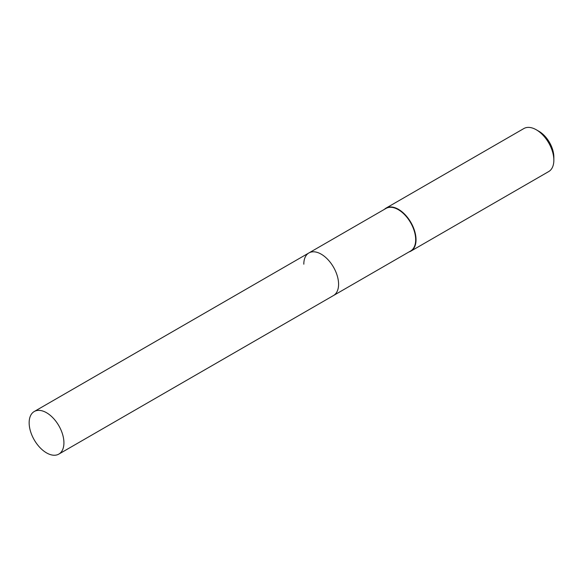 <?xml version="1.0" encoding="UTF-8"?>
<svg xmlns="http://www.w3.org/2000/svg" width="583" height="583" viewBox="0 0 583 583"><rect width="100%" height="100%" fill="white"/><g stroke="black" fill="none" stroke-linecap="round" stroke-linejoin="round"><path stroke-width="0.87" d="M58.832 454.099A24.588 14.196 -120 0 0 63.926 442.847A24.588 14.196 -120 0 0 53.191 418.098A24.588 14.196 -120 0 0 34.244 411.518A24.588 14.196 -120 0 0 29.15 422.77A24.588 14.196 -120 0 0 39.884 447.511A24.588 14.196 -120 0 0 58.832 454.099L333.491 295.53A24.588 14.196 -120 0 0 338.585 284.271A24.588 14.196 -120 0 1 333.491 295.53L410.585 251.018A24.588 14.196 -120 0 0 415.679 239.759A24.588 14.196 -120 0 0 404.945 215.018A24.588 14.196 -120 0 0 385.997 208.43L308.903 252.942A24.588 14.196 -120 0 0 303.809 264.194M308.903 252.942A24.588 14.196 -120 0 1 327.85 259.53A24.588 14.196 -120 0 1 338.585 284.271A24.588 14.196 -120 0 0 327.85 259.53A24.588 14.196 -120 0 0 308.903 252.942L34.244 411.518M409.011 251.929A24.836 14.342 -120 0 0 410.891 251.127A24.836 14.342 -120 0 0 416.029 239.759A24.836 14.342 -120 0 0 405.192 214.763A24.836 14.342 -120 0 0 386.055 208.109A24.836 14.342 -120 0 0 384.423 209.341M536.287 129.776L538.962 131.321A21.054 12.156 -120 0 1 553.85 157.104L553.85 160.194A24.836 14.342 -120 0 0 536.287 129.776A24.836 14.342 -120 0 0 523.869 128.544L386.055 208.109M410.891 251.127L548.705 171.562A24.836 14.342 -120 0 0 553.85 160.194"/></g></svg>

